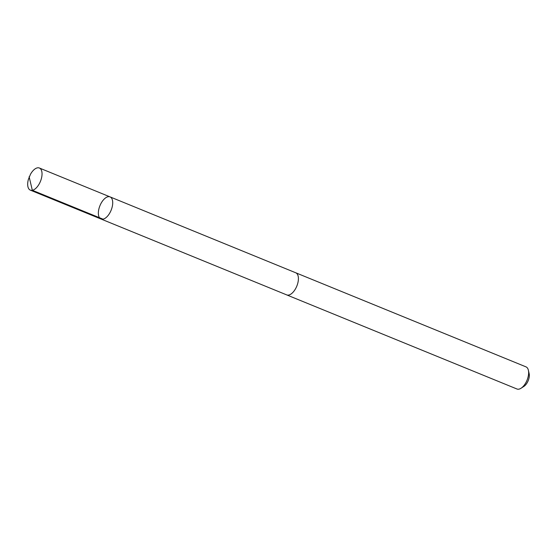 <?xml version="1.0" encoding="UTF-8"?>
<svg xmlns="http://www.w3.org/2000/svg" width="557" height="557" viewBox="0 0 557 557"><rect width="100%" height="100%" fill="white"/><g stroke="black" fill="none" stroke-linecap="round" stroke-linejoin="round"><path stroke-width="0.84" d="M110.056 196.893L295.746 272.784A11.941 6.023 112.2 0 1 297.278 284.878A11.941 6.023 112.2 0 1 286.716 294.897L101.019 219.019A11.948 6.03 -67.8 0 0 111.588 208.993A11.948 6.03 -67.8 0 0 110.056 196.893A11.948 6.03 -67.8 0 0 99.954 205.679A11.948 6.03 -67.8 0 0 101.019 219.019A11.948 6.03 -67.8 0 0 111.588 208.993A11.948 6.03 -67.8 0 0 110.056 196.893L39.38 168.012A11.955 6.03 112.2 0 1 40.912 180.113A11.955 6.03 112.2 0 1 30.336 190.139A11.955 6.03 112.2 0 1 28.379 179.431L30.482 174.278A11.955 6.03 112.2 0 1 39.38 168.012M295.502 272.686A11.955 6.03 112.2 0 1 295.753 272.777A11.955 6.03 112.2 0 1 296.811 286.124A11.955 6.03 112.2 0 1 286.709 294.904A11.955 6.03 112.2 0 1 286.465 294.799M295.753 272.777L525.982 366.861A11.955 6.03 112.2 0 1 528.391 370.28A11.955 6.03 112.2 0 1 521.053 388.236A11.955 6.03 112.2 0 1 516.938 388.988L286.709 294.904M528.391 370.28L529.15 373.615A8.501 4.289 112.2 0 1 523.928 386.391L521.053 388.236M103.01 219.173L32.327 190.292L29.117 176.729M101.019 219.019L30.336 190.139"/></g></svg>
